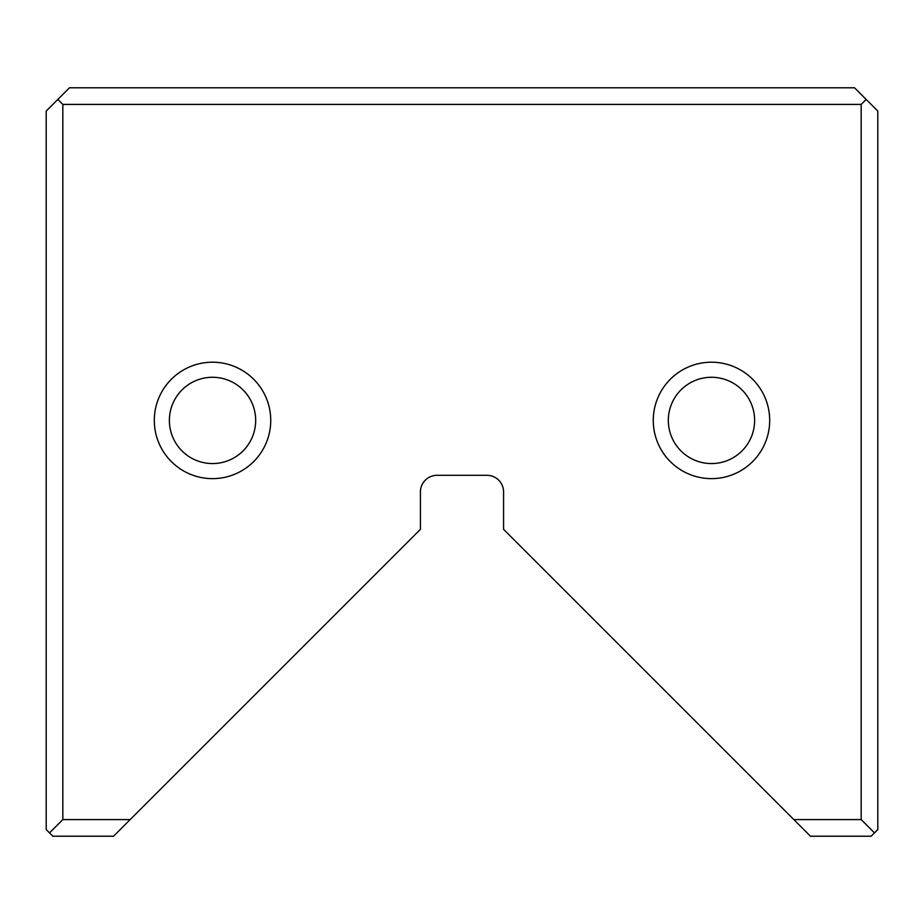 <?xml version="1.0" encoding="UTF-8"?>
<svg xmlns="http://www.w3.org/2000/svg" width="924" height="924" viewBox="0 0 924 924"><rect width="100%" height="100%" fill="white"/><g stroke="black" fill="none" stroke-linecap="round" stroke-linejoin="round"><path stroke-width="1.39" d="M877.8 111.065L877.8 829.567L871.147 836.22L810.475 836.22L503.58 529.325L503.58 491.938A16.632 16.632 0 0 0 486.948 475.306L437.052 475.306A16.632 16.632 0 0 0 420.42 491.938L420.42 529.325L113.525 836.22L52.853 836.22L46.2 829.567L46.2 111.065L69.485 87.78L854.515 87.78L877.8 111.065M769.692 420.42A58.212 58.212 0 0 1 682.374 470.836A58.212 58.212 0 0 1 682.374 370.004A58.212 58.212 0 0 1 769.692 420.42M154.308 420.42A58.212 58.212 0 0 0 241.626 470.836A58.212 58.212 0 0 0 241.626 370.004A58.212 58.212 0 0 0 154.308 420.42M793.843 819.588L861.168 819.588L861.168 104.412L62.832 104.412L62.832 819.588L130.157 819.588M62.832 819.588L49.526 832.894M874.474 832.894L861.168 819.588M57.842 99.422L62.832 104.412M861.168 104.412L866.158 99.422M169.381 420.42A43.139 43.139 0 0 0 234.095 457.784A43.139 43.139 0 0 0 234.095 383.056A43.139 43.139 0 0 0 169.381 420.42A43.139 43.139 0 0 0 234.095 457.784A43.139 43.139 0 0 0 234.095 383.056A43.139 43.139 0 0 0 169.381 420.42M754.619 420.42A43.139 43.139 0 0 1 689.905 457.784A43.139 43.139 0 0 1 689.905 383.056A43.139 43.139 0 0 1 754.619 420.42A43.139 43.139 0 0 1 689.905 457.784A43.139 43.139 0 0 1 689.905 383.056A43.139 43.139 0 0 1 754.619 420.42"/></g></svg>
